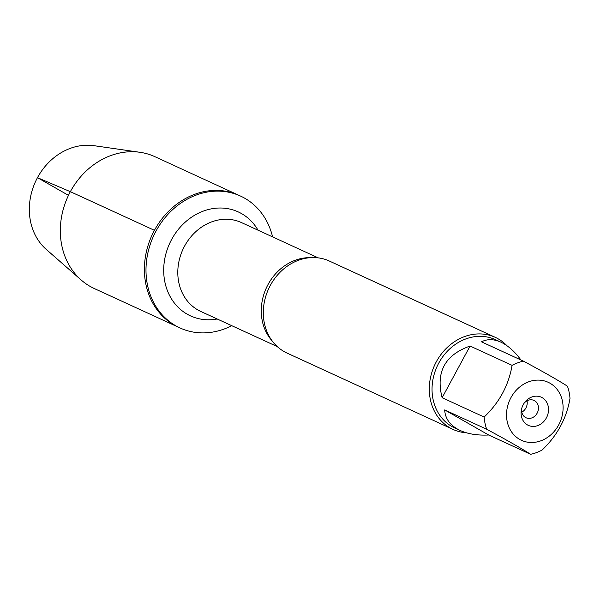 <?xml version="1.0" encoding="UTF-8"?>
<svg xmlns="http://www.w3.org/2000/svg" width="600" height="600" viewBox="0 0 600 600"><rect width="100%" height="100%" fill="white"/><g stroke="black" fill="none" stroke-linecap="round" stroke-linejoin="round"><path stroke-width="0.9" d="M231.75 325.68A72.555 62.385 -65.3 0 1 179.947 327.93A72.555 62.385 -65.3 0 1 156.023 231.075A72.555 62.385 -65.3 0 1 240.585 196.095A72.555 62.385 -65.3 0 1 272.587 236.895M154.425 230.34A72.555 62.385 114.7 0 0 178.358 327.195A72.555 62.385 -65.3 0 1 151.995 235.208A72.555 62.385 -65.3 0 1 238.995 195.368A72.555 62.385 114.7 0 0 154.425 230.34L70.35 191.67L37.477 177.667L68.475 195.353M495.338 337.38L329.34 261.03A50.648 43.553 114.7 0 0 288.142 265.582A50.648 43.553 114.7 0 0 270.308 285.45A50.648 43.553 114.7 0 0 263.655 318.817A50.648 43.553 114.7 0 0 287.01 353.062L453.007 429.412A50.648 43.553 -65.3 0 1 436.305 361.8A50.648 43.553 -65.3 0 1 495.338 337.38A50.648 43.553 -65.3 0 1 506.985 345.735M466.447 432.803A50.648 43.553 -65.3 0 1 453.007 429.412M523.23 404.685A15.495 13.32 -65.3 0 1 524.55 402.592A15.495 13.32 -65.3 0 1 546.998 402.847A15.495 13.32 -65.3 0 1 536.332 426.045A15.495 13.32 -65.3 0 1 521.528 409.162A15.495 13.32 -65.3 0 1 523.23 404.685M558.69 424.912A31.943 27.465 114.7 0 0 541.582 380.34A31.943 27.465 114.7 0 0 506.61 417.412A31.943 27.465 114.7 0 0 528.037 442.245A31.943 27.465 114.7 0 0 558.69 424.912M520.912 359.962C514.673 351.442 507.982 345.51 500.857 342.15C493.732 338.947 487.275 338.843 481.493 341.827L523.5 361.147A48.623 41.812 114.7 0 0 512.085 365.377C508.68 385.32 499.365 402.54 484.14 417.053A48.623 41.812 114.7 0 0 486.683 429.24C507.24 440.317 521.895 448.673 530.64 454.312A48.623 41.812 114.7 0 0 542.055 450.09C557.287 435.577 566.595 418.35 570 398.408A48.623 41.812 114.7 0 0 567.457 386.22C558.713 380.58 544.058 372.225 523.5 361.147M470.07 346.05C444.93 354.923 435.615 372.15 442.132 397.732L470.07 346.05L512.085 365.377M442.132 397.732L484.14 417.053M444.675 409.92C445.207 418.942 450.39 425.805 460.215 430.5C468.067 434.04 477.54 435.533 488.632 434.993L444.675 409.92L486.683 429.24M488.632 434.993L530.64 454.312M460.215 430.5L454.793 428.01A48.623 41.812 -65.3 0 1 438.757 363.097A48.623 41.812 -65.3 0 1 495.428 339.66L500.857 342.15M521.73 408.39A9.533 8.197 114.7 0 0 526.035 417.75A9.533 8.197 114.7 0 0 537.472 412.515A9.533 8.197 114.7 0 0 534.007 400.425A9.533 8.197 114.7 0 0 524.092 403.245M521.79 412.185A9.533 8.197 114.7 0 0 525.908 407.985A9.533 8.197 114.7 0 0 527.018 400.822M179.947 327.93L94.275 288.525A72.555 62.385 -65.3 0 1 81.21 280.035A72.555 62.385 -65.3 0 1 67.92 196.538A72.555 62.385 -65.3 0 1 139.972 152.295A72.555 62.385 -65.3 0 1 154.913 156.69L240.585 196.095M81.21 280.035L46.297 249.45A58.935 50.67 -65.3 0 1 35.498 181.627A58.935 50.67 -65.3 0 1 94.02 145.688L139.972 152.295M272.19 340.957A48.863 42.015 -65.3 0 1 268.028 284.55A48.863 42.015 -65.3 0 1 310.507 257.663M318.173 257.865L241.5 222.593A48.863 42.015 114.7 0 0 184.553 246.15A48.863 42.015 114.7 0 0 200.663 311.377L277.335 346.642M217.2 318.983A57.203 49.185 -65.3 0 1 170.655 297.487A57.203 49.185 -65.3 0 1 171.608 239.513A57.203 49.185 -65.3 0 1 258.038 230.197"/></g></svg>
